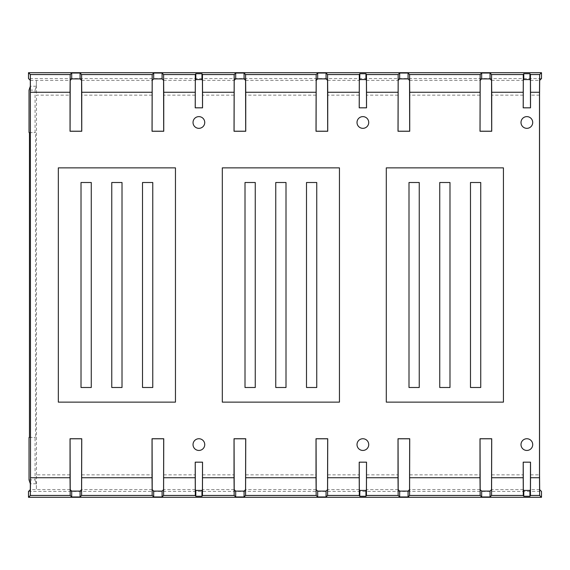 <?xml version="1.0" encoding="UTF-8"?>
<svg xmlns="http://www.w3.org/2000/svg" width="570" height="570" viewBox="0 0 570 570"><rect width="100%" height="100%" fill="white"/><g stroke="black" fill="none" stroke-linecap="round" stroke-linejoin="round"><path stroke-width="0.43" stroke-dasharray="2.85 2.14" d="M29.034 479.89L35.069 479.89L35.069 437.432L35.504 437.432L35.504 132.568L35.069 132.568L35.069 90.11L29.034 90.11M70.089 474.853L36.487 474.853L36.366 489.623L36.366 483.766L35.069 479.89M36.366 483.766L30.324 483.766M70.217 489.623L30.324 489.623M81.702 474.853L152.083 474.853M36.487 474.853L36.487 95.147L70.089 95.147M152.083 95.147L81.702 95.147M195.254 95.147L163.697 95.147M234.078 95.147L202.514 95.147M316.072 95.147L245.684 95.147M359.243 95.147L327.679 95.147M398.059 95.147L366.503 95.147M480.054 95.147L409.673 95.147M523.231 95.147L491.668 95.147M539.548 95.147L530.485 95.147M530.485 474.853L539.548 474.853M491.668 474.853L523.231 474.853M409.673 474.853L480.054 474.853M366.503 474.853L398.059 474.853M327.679 474.853L359.243 474.853M245.684 474.853L316.072 474.853M202.514 474.853L234.078 474.853M163.697 474.853L195.254 474.853M439.741 182.507L439.741 387.493L449.986 387.493L449.986 182.507L439.741 182.507M408.996 182.507L408.996 387.493L419.242 387.493L419.242 182.507L408.996 182.507M470.485 182.507L470.485 387.493L480.738 387.493L480.738 182.507L470.485 182.507M245.007 387.493L255.253 387.493L255.253 182.507L245.007 182.507L245.007 387.493M286.005 387.493L286.005 182.507L275.752 182.507L275.752 387.493L286.005 387.493M316.749 387.493L316.749 182.507L306.503 182.507L306.503 387.493L316.749 387.493M81.018 387.493L91.271 387.493L91.271 182.507L81.018 182.507L81.018 387.493M122.016 387.493L122.016 182.507L111.77 182.507L111.77 387.493L122.016 387.493M152.767 387.493L152.767 182.507L142.514 182.507L142.514 387.493L152.767 387.493M532.715 444.593A5.857 5.857 0 0 0 523.93 439.52A5.857 5.857 0 0 0 523.93 449.666A5.857 5.857 0 0 0 532.715 444.593M532.715 122.479A5.857 5.857 0 0 0 523.93 117.406A5.857 5.857 0 0 0 523.93 127.552A5.857 5.857 0 0 0 532.715 122.479M368.726 444.593A5.857 5.857 0 0 0 359.941 439.52A5.857 5.857 0 0 0 359.941 449.666A5.857 5.857 0 0 0 368.726 444.593M368.726 122.479A5.857 5.857 0 0 0 359.941 117.406A5.857 5.857 0 0 0 359.941 127.552A5.857 5.857 0 0 0 368.726 122.479M204.744 444.593A5.857 5.857 0 0 0 195.959 439.52A5.857 5.857 0 0 0 195.959 449.666A5.857 5.857 0 0 0 204.744 444.593M204.744 122.479A5.857 5.857 0 0 0 195.959 117.406A5.857 5.857 0 0 0 195.959 127.552A5.857 5.857 0 0 0 204.744 122.479M35.069 90.11L36.366 86.234L36.366 80.377L36.487 95.147M30.324 80.377L70.217 80.377M36.366 86.234L30.324 86.234M29.034 132.568L35.069 132.568M29.469 132.568L35.504 132.568M29.469 437.432L35.504 437.432M29.034 437.432L35.069 437.432M530.413 80.377L539.676 80.377M491.54 80.377L523.303 80.377M409.545 80.377L480.182 80.377M366.424 80.377L398.188 80.377M327.551 80.377L359.321 80.377M245.563 80.377L316.2 80.377M202.436 80.377L234.206 80.377M163.569 80.377L195.332 80.377M81.574 80.377L152.211 80.377M541.5 78.553L28.5 78.553M28.5 491.447L541.5 491.447M152.211 489.623L81.574 489.623M195.332 489.623L163.569 489.623M234.206 489.623L202.436 489.623M316.2 489.623L245.563 489.623M359.321 489.623L327.551 489.623M398.188 489.623L366.424 489.623M480.182 489.623L409.545 489.623M523.303 489.623L491.54 489.623M539.676 489.623L530.413 489.623M58.325 167.865L58.325 402.135L175.46 402.135L175.46 167.865L58.325 167.865M222.314 167.865L222.314 402.135L339.442 402.135L339.442 167.865L222.314 167.865M386.296 167.865L386.296 402.135L503.431 402.135L503.431 167.865L386.296 167.865"/><path stroke-width="0.85" d="M30.353 495.451L70.188 495.451L70.039 477.731L30.509 477.731L30.353 495.451L28.5 497.304L28.5 491.447L30.324 489.623L30.324 483.766L29.034 479.89L29.034 437.432L29.469 437.432L29.469 132.568L29.034 132.568L29.034 90.11L30.324 86.234L30.324 80.377L28.5 78.553L28.5 72.696L541.5 72.696L539.648 74.549L530.428 74.549L529.936 73.73L523.78 73.73L523.288 74.549L491.568 74.549L490.058 73.038L481.664 73.038L480.161 74.549L409.574 74.549L408.063 73.038L399.67 73.038L398.166 74.549L366.439 74.549L365.947 73.73L359.791 73.73L359.307 74.549L327.579 74.549L326.069 73.038L317.682 73.038L316.172 74.549L245.585 74.549L244.074 73.038L235.688 73.038L234.177 74.549L202.457 74.549L201.965 73.73L195.809 73.73L195.318 74.549L163.59 74.549L162.087 73.038L153.693 73.038L152.183 74.549L81.596 74.549L80.092 73.038L71.699 73.038L70.188 74.549L30.353 74.549L28.5 72.696M80.092 496.962L80.092 491.105L81.574 489.623L81.702 438.786L70.089 438.786L70.217 489.623L71.699 491.105L71.699 496.962L80.092 496.962L81.596 495.451L152.183 495.451L153.693 496.962L162.087 496.962L163.59 495.451L195.318 495.451L195.809 496.271L201.965 496.271L202.457 495.451L234.177 495.451L235.688 496.962L244.074 496.962L245.585 495.451L316.172 495.451L317.682 496.962L326.069 496.962L327.579 495.451L359.307 495.451L359.791 496.271L365.947 496.271L366.439 495.451L398.166 495.451L399.67 496.962L408.063 496.962L409.574 495.451L480.161 495.451L481.664 496.962L490.058 496.962L491.568 495.451L523.288 495.451L523.78 496.271L529.936 496.271L530.428 495.451L539.648 495.451L541.5 497.304L541.5 491.447L539.676 489.623L539.548 474.853L539.548 95.147L539.676 80.377L541.5 78.553L541.5 72.696M71.699 73.038L71.699 78.895L70.217 80.377L70.089 131.214L81.702 131.214L81.574 80.377L80.092 78.895L80.092 73.038M153.693 73.038L153.693 78.895L152.211 80.377L152.083 131.214L163.697 131.214L163.569 80.377L162.087 78.895L162.087 73.038M195.809 73.73L195.809 79.586L195.332 80.377L195.254 107.808L202.514 107.808L202.436 80.377L201.965 79.586L201.965 73.73M235.688 73.038L235.688 78.895L234.206 80.377L234.078 131.214L245.684 131.214L245.563 80.377L244.074 78.895L244.074 73.038M317.682 73.038L317.682 78.895L316.2 80.377L316.072 131.214L327.679 131.214L327.551 80.377L326.069 78.895L326.069 73.038M359.791 73.73L359.791 79.586L359.321 80.377L359.243 107.808L366.503 107.808L366.424 80.377L365.947 79.586L365.947 73.73M399.67 73.038L399.67 78.895L398.188 80.377L398.059 131.214L409.673 131.214L409.545 80.377L408.063 78.895L408.063 73.038M481.664 73.038L481.664 78.895L480.182 80.377L480.054 131.214L491.668 131.214L491.54 80.377L490.058 78.895L490.058 73.038M523.78 73.73L523.78 79.586L523.303 80.377L523.231 107.808L530.485 107.808L530.413 80.377L529.936 79.586L529.936 73.73M529.936 496.271L529.936 490.414L530.413 489.623L530.485 462.192L523.231 462.192L523.303 489.623L523.78 490.414L523.78 496.271M490.058 496.962L490.058 491.105L491.54 489.623L491.668 438.786L480.054 438.786L480.182 489.623L481.664 491.105L481.664 496.962M408.063 496.962L408.063 491.105L409.545 489.623L409.673 438.786L398.059 438.786L398.188 489.623L399.67 491.105L399.67 496.962M365.947 496.271L365.947 490.414L366.424 489.623L366.503 462.192L359.243 462.192L359.321 489.623L359.791 490.414L359.791 496.271M326.069 496.962L326.069 491.105L327.551 489.623L327.679 438.786L316.072 438.786L316.2 489.623L317.682 491.105L317.682 496.962M244.074 496.962L244.074 491.105L245.563 489.623L245.684 438.786L234.078 438.786L234.206 489.623L235.688 491.105L235.688 496.962M201.965 496.271L201.965 490.414L202.436 489.623L202.514 462.192L195.254 462.192L195.332 489.623L195.809 490.414L195.809 496.271M162.087 496.962L162.087 491.105L163.569 489.623L163.697 438.786L152.083 438.786L152.211 489.623L153.693 491.105L153.693 496.962M523.78 79.586L529.936 79.586M481.664 78.895L490.058 78.895M399.67 78.895L408.063 78.895M359.791 79.586L365.947 79.586M317.682 78.895L326.069 78.895M235.688 78.895L244.074 78.895M195.809 79.586L201.965 79.586M153.693 78.895L162.087 78.895M71.699 78.895L80.092 78.895M30.509 477.731L30.353 74.549M30.509 92.269L70.039 92.269L70.188 74.549M530.428 74.549L530.52 92.269L539.491 92.269L539.491 477.731L530.52 477.731L530.428 495.451M530.52 92.269L530.52 107.837L523.196 107.837L523.288 74.549M491.568 74.549L491.718 92.269L523.196 92.269M491.718 92.269L491.718 131.264L480.004 131.264L480.161 74.549M409.574 74.549L409.723 92.269L480.004 92.269M409.723 92.269L409.723 131.264L398.01 131.264L398.166 74.549M366.439 74.549L366.531 92.269L398.01 92.269M366.531 92.269L366.531 107.837L359.214 107.837L359.307 74.549M327.579 74.549L327.729 92.269L359.214 92.269M327.729 92.269L327.729 131.264L316.015 131.264L316.172 74.549M245.585 74.549L245.741 92.269L316.015 92.269M245.741 92.269L245.741 131.264L234.028 131.264L234.177 74.549M202.457 74.549L202.542 92.269L234.028 92.269M202.542 92.269L202.542 107.837L195.225 107.837L195.318 74.549M163.59 74.549L163.747 92.269L195.225 92.269M163.747 92.269L163.747 131.264L152.033 131.264L152.183 74.549M81.596 74.549L81.752 92.269L152.033 92.269M81.752 92.269L81.752 131.264L70.039 131.264L70.039 92.269M70.039 477.731L70.039 438.736L81.752 438.736L81.596 495.451M152.183 495.451L152.033 477.731L81.752 477.731M152.033 477.731L152.033 438.736L163.747 438.736L163.59 495.451M195.318 495.451L195.225 477.731L163.747 477.731M195.225 477.731L195.225 462.163L202.542 462.163L202.457 495.451M234.177 495.451L234.028 477.731L202.542 477.731M234.028 477.731L234.028 438.736L245.741 438.736L245.585 495.451M316.172 495.451L316.015 477.731L245.741 477.731M316.015 477.731L316.015 438.736L327.729 438.736L327.579 495.451M359.307 495.451L359.214 477.731L327.729 477.731M359.214 477.731L359.214 462.163L366.531 462.163L366.439 495.451M398.166 495.451L398.01 477.731L366.531 477.731M398.01 477.731L398.01 438.736L409.723 438.736L409.574 495.451M480.161 495.451L480.004 477.731L409.723 477.731M480.004 477.731L480.004 438.736L491.718 438.736L491.568 495.451M523.288 495.451L523.196 477.731L491.718 477.731M523.196 477.731L523.196 462.163L530.52 462.163L530.52 477.731M204.744 122.479A5.857 5.857 0 0 1 195.959 127.552A5.857 5.857 0 0 1 195.959 117.406A5.857 5.857 0 0 1 204.744 122.479M204.744 444.593A5.857 5.857 0 0 1 195.959 449.666A5.857 5.857 0 0 1 195.959 439.52A5.857 5.857 0 0 1 204.744 444.593M368.726 122.479A5.857 5.857 0 0 1 359.941 127.552A5.857 5.857 0 0 1 359.941 117.406A5.857 5.857 0 0 1 368.726 122.479M368.726 444.593A5.857 5.857 0 0 1 359.941 449.666A5.857 5.857 0 0 1 359.941 439.52A5.857 5.857 0 0 1 368.726 444.593M532.715 122.479A5.857 5.857 0 0 1 523.93 127.552A5.857 5.857 0 0 1 523.93 117.406A5.857 5.857 0 0 1 532.715 122.479M532.715 444.593A5.857 5.857 0 0 1 523.93 449.666A5.857 5.857 0 0 1 523.93 439.52A5.857 5.857 0 0 1 532.715 444.593M58.325 402.135L58.325 167.865L175.46 167.865L175.46 402.135L58.325 402.135M222.314 402.135L222.314 167.865L339.442 167.865L339.442 402.135L222.314 402.135M386.296 402.135L386.296 167.865L503.431 167.865L503.431 402.135L386.296 402.135M70.188 495.451L71.699 496.962M28.5 497.304L541.5 497.304M162.087 491.105L153.693 491.105M201.965 490.414L195.809 490.414M244.074 491.105L235.688 491.105M326.069 491.105L317.682 491.105M365.947 490.414L359.791 490.414M408.063 491.105L399.67 491.105M490.058 491.105L481.664 491.105M529.936 490.414L523.78 490.414M80.092 491.105L71.699 491.105M539.648 74.549L539.491 92.269M152.767 387.493L152.767 182.507L142.514 182.507L142.514 387.493L152.767 387.493M122.016 387.493L122.016 182.507L111.77 182.507L111.77 387.493L122.016 387.493M81.018 387.493L91.271 387.493L91.271 182.507L81.018 182.507L81.018 387.493M316.749 387.493L316.749 182.507L306.503 182.507L306.503 387.493L316.749 387.493M286.005 387.493L286.005 182.507L275.752 182.507L275.752 387.493L286.005 387.493M245.007 387.493L255.253 387.493L255.253 182.507L245.007 182.507L245.007 387.493M480.738 182.507L480.738 387.493L470.485 387.493L470.485 182.507L480.738 182.507M419.242 182.507L419.242 387.493L408.996 387.493L408.996 182.507L419.242 182.507M449.986 182.507L449.986 387.493L439.741 387.493L439.741 182.507L449.986 182.507M539.491 477.731L539.648 495.451"/></g></svg>
